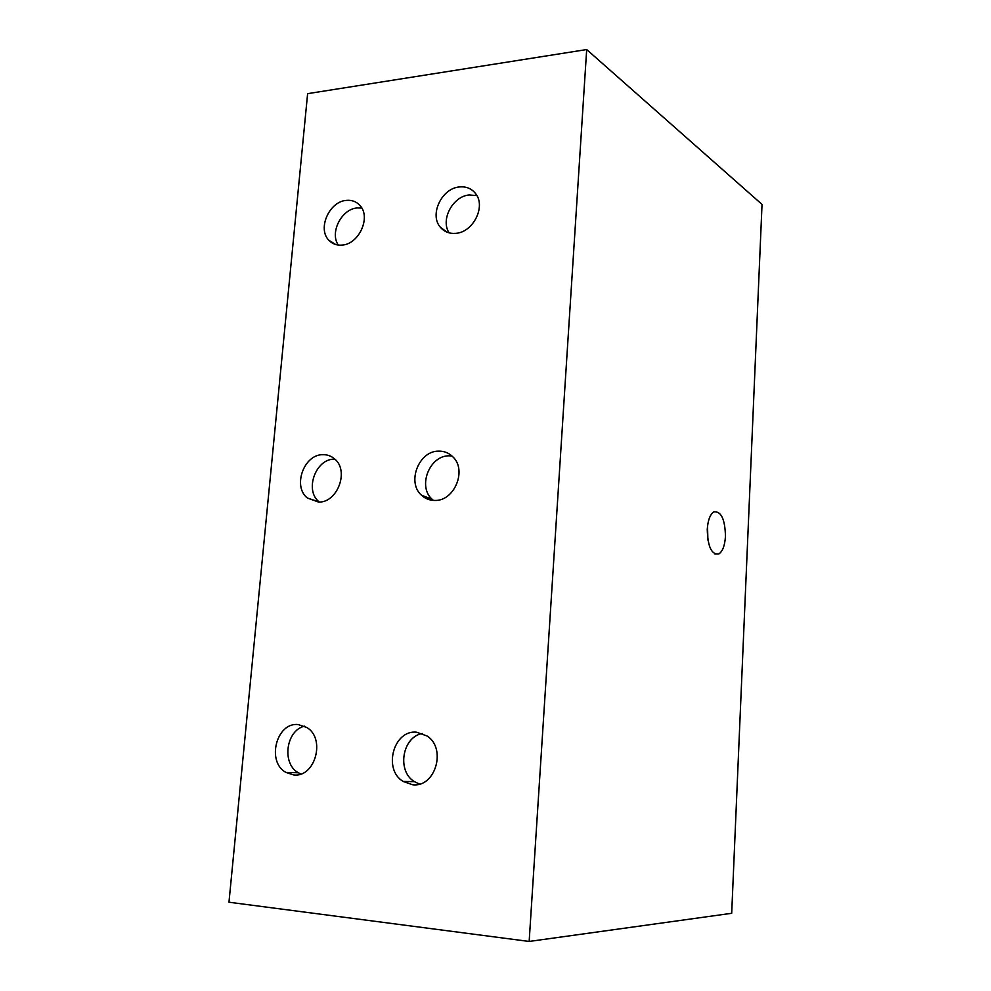 <?xml version="1.0" encoding="UTF-8"?>
<svg xmlns="http://www.w3.org/2000/svg" width="991" height="991" viewBox="0 0 991 991"><rect width="100%" height="100%" fill="white"/><g stroke="black" fill="none" stroke-linecap="round" stroke-linejoin="round"><path stroke-width="1.49" d="M529.157 941.45L228.971 902.219L307.619 93.662L586.684 49.55L529.157 941.45L731.692 913.293L762.029 204.419L586.684 49.55M725.462 536.342C725.028 519.135 721.151 510.997 713.83 511.889C710.089 514.391 707.896 520.225 707.252 529.392C707.735 546.759 711.6 554.935 718.859 553.944C722.662 551.392 724.855 545.521 725.462 536.342M298.204 724.57C276.452 721.919 266.158 761.906 285.978 772.435L293.596 774.912C315.126 778.022 326.002 738.406 306.714 727.431L298.204 724.57M322.905 454.683C303.878 454.237 292.345 486.544 307.445 498.064L318.569 502.065C337.398 502.908 349.427 470.874 334.747 459.044C331.366 456.046 327.414 454.584 322.905 454.683M346.181 200.405C329.136 201.607 317.281 228.822 328.839 240.231C332.332 243.922 336.742 245.545 342.093 245.087C358.977 244.244 371.241 217.19 360.006 205.571C356.401 201.557 351.793 199.848 346.181 200.405M416.666 732.225C393.687 729.475 382.662 769.388 403.151 781.453L412.541 784.736C435.21 787.956 446.929 748.626 427.133 736.028L416.666 732.225M438.703 451.14C418.834 450.744 406.521 482.382 421.534 495.252C425.263 498.721 429.698 500.443 434.838 500.443C454.435 501.248 467.306 470.007 452.813 456.801C448.898 452.924 444.191 451.041 438.703 451.14M459.415 186.952C441.701 188.265 429.165 214.774 440.338 227.212C444.241 231.807 449.381 233.851 455.773 233.331C473.277 232.377 486.271 206.116 475.482 193.443C471.468 188.476 466.117 186.308 459.415 186.952M304.472 726.18C285.953 730.379 281.506 763.813 298.402 772.769L300.855 773.996M334.834 459.13L334.462 459.13C315.596 458.672 304.225 490.557 319.213 501.954L319.313 502.041M361.765 208.036L357.119 207.949C341.499 209.064 329.545 232.674 338.303 245.062M422.463 733.501C402.358 736.61 396.511 771.122 414.449 781.664L419.49 784.067M451.908 455.934L449.146 455.823C429.487 455.389 417.322 486.606 432.212 499.34L433.451 500.405M476.894 195.623L469.276 194.967C452.763 196.193 440.239 219.829 449.146 232.86M707.908 540.107L707.524 526.147M714.932 554.019L718.859 553.944M298.402 772.769L285.978 772.435M319.213 501.954L307.445 498.064M335.627 244.517L328.839 240.231M414.449 781.664L403.151 781.453M432.212 499.34L421.534 495.252M447.04 232.167L440.338 227.212"/></g></svg>
